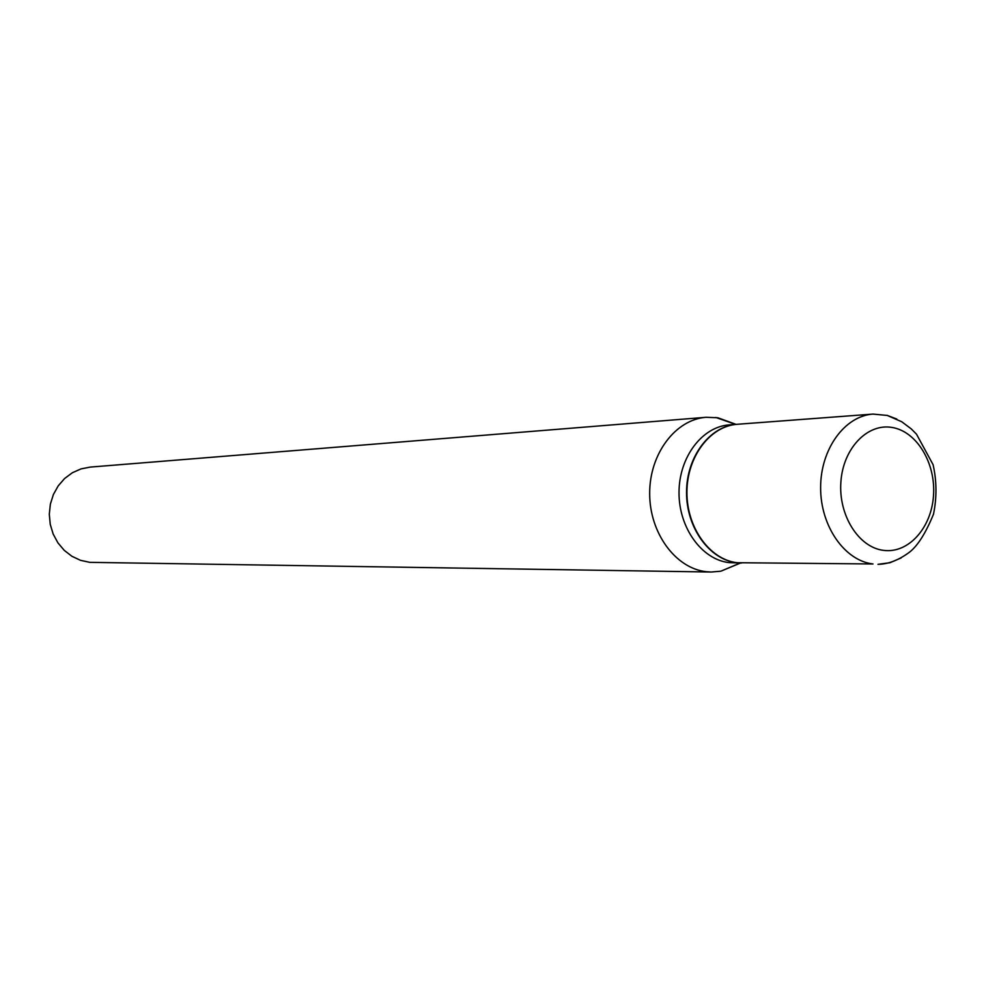 <?xml version="1.0" encoding="UTF-8"?>
<svg xmlns="http://www.w3.org/2000/svg" width="986" height="986" viewBox="0 0 986 986"><rect width="100%" height="100%" fill="white"/><g stroke="black" fill="none" stroke-linecap="round" stroke-linejoin="round"><path stroke-width="1.48" d="M737.121 562.71C709.809 559.666 686.7 527.732 686.934 492.285C686.86 456.826 710.068 426.038 737.355 424.276L873.066 414.083C844.669 415.907 820.5 449.209 820.623 487.651C820.426 526.093 844.583 560.714 873.017 563.98L737.121 562.71M741.694 563.018L736.727 562.698C709.402 559.666 686.305 527.744 686.539 492.297C686.466 456.851 709.673 426.075 736.949 424.3L737.158 424.288M741.484 563.018L729.073 562.624C701.822 559.604 678.787 527.83 679.021 492.556C678.947 457.27 702.094 426.642 729.307 424.88L736.949 424.3M740.548 563.006L720.852 571.202L711.189 572.028L89.738 562.34L80.544 560.331L71.929 556.289L64.263 550.373L57.915 542.842L53.17 534.055L50.249 524.367L49.3 514.261L50.36 504.166L53.38 494.553L58.211 485.876L64.632 478.493L72.348 472.75L81 468.905L90.207 467.093L706.136 417.288L717.845 417.756L736.012 424.374M711.189 572.028L706.235 571.695C675.558 568.404 649.503 532.933 649.675 493.394C649.503 453.856 675.509 419.444 706.136 417.288M883.53 550.361C858.646 547.452 838.31 515.21 840.898 481.821C843.104 448.371 867.47 423.019 892.133 427.468C916.832 431.437 935.899 463.26 933.508 495.588C931.474 527.978 908.377 553.762 883.53 550.361M887.104 415.352L896.755 419.013M901.29 557.854L889.939 562.735L877.984 564.312C888.423 564.214 899.072 560.048 909.93 551.84C918.04 545.307 925.891 532.76 933.495 514.187C936.91 497.548 936.774 481.057 933.089 464.689L916.499 434.185L911.224 428.873L901.759 421.761L887.289 415.451L873.066 414.083M735.667 424.399L715.836 417.472M740.203 563.006L720.852 571.202"/></g></svg>
